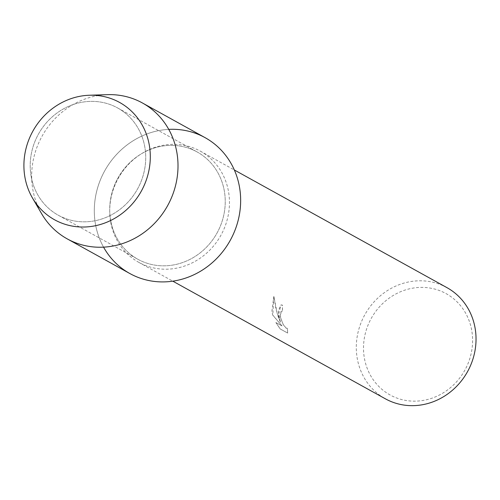 <?xml version="1.0" encoding="UTF-8"?>
<svg xmlns="http://www.w3.org/2000/svg" width="500" height="500" viewBox="0 0 500 500"><rect width="100%" height="100%" fill="white"/><g stroke="black" fill="none" stroke-linecap="round" stroke-linejoin="round"><path stroke-width="0.38" stroke-dasharray="2.5 1.88" d="M31.206 176.7A61.294 56.631 -61 0 0 58.288 215.231A61.294 56.631 -61 0 0 120.994 208.594A61.294 56.631 -61 0 0 144.725 146.494A61.294 56.631 -61 0 0 117.644 107.969A61.294 56.631 -61 0 0 54.938 114.6A61.294 56.631 -61 0 0 31.206 176.7A61.294 56.631 -61 0 0 58.288 215.231A61.294 56.631 -61 0 0 120.994 208.594A61.294 56.631 -61 0 0 144.725 146.494A61.294 56.631 -61 0 0 117.644 107.969A61.294 56.631 -61 0 0 54.938 114.6A61.294 56.631 -61 0 0 31.206 176.7M110.719 220.706A61.294 56.631 -61 0 0 137.8 259.231A61.294 56.631 -61 0 0 200.506 252.6A61.294 56.631 -61 0 0 224.237 190.5A61.294 56.631 -61 0 0 197.156 151.969A61.294 56.631 -61 0 0 134.45 158.606A61.294 56.631 -61 0 0 110.719 220.706A61.294 56.631 -61 0 0 137.8 259.231A61.294 56.631 -61 0 0 200.506 252.6A61.294 56.631 -61 0 0 224.237 190.5A61.294 56.631 -61 0 0 197.156 151.969A61.294 56.631 -61 0 0 134.45 158.606A61.294 56.631 -61 0 0 110.719 220.706M110.756 222.425A63.544 58.706 -61 0 0 138.825 262.369A63.544 58.706 -61 0 0 203.831 255.487A63.544 58.706 -61 0 0 228.431 191.119A63.544 58.706 -61 0 0 200.362 151.175A63.544 58.706 -61 0 0 135.356 158.056A63.544 58.706 -61 0 0 110.756 222.425M168.744 129.381A77.663 71.75 -61 0 0 95.569 224.737A77.663 71.75 -61 0 0 103.569 247.156M282.594 311.056L281.281 311.231L280.656 312.456L280.381 314.944L280.769 318.137L283.288 324.65L286.306 328.288L287.35 328.162L287.744 333.081L280.188 328.906L275.925 322.525L282.05 325.913L272.8 315.119L273.906 296.381L276.031 309.462L280.394 322.156L278.256 310.738L281.069 304.881L282.45 305.1A63.469 58.637 -61 0 0 282.594 311.056L282.531 311.075A63.544 58.706 119 0 1 282.381 305.119L281 304.9L278.375 315.188L280.331 322.175M280.394 322.156L277.469 314.688L273.837 296.4L271.856 311.581L272.731 315.138L281.981 325.931L275.856 322.544L280.119 328.919L287.675 333.1L287.288 328.181L286.238 328.3L283.225 324.669L280.706 318.156L280.4 316.312L281.219 311.25L282.531 311.075M446.931 287.631A63.544 58.706 -61 0 0 381.925 294.513A63.544 58.706 -61 0 0 357.325 358.881A63.544 58.706 -61 0 0 385.394 398.819M364.45 358.537A57.894 53.487 -61 0 0 428.162 399.344A57.894 53.487 -61 0 0 471.662 330.012A57.894 53.487 -61 0 0 407.95 289.2A57.894 53.487 -61 0 0 364.45 358.537M107.45 94.656A77.663 71.75 -61 0 0 32.925 190.069A77.663 71.75 -61 0 0 41.594 213.663M205.081 137.65A77.663 71.75 -61 0 0 125.631 146.056A77.663 71.75 -61 0 0 95.569 224.737A77.663 71.75 -61 0 0 129.875 273.55M58.288 215.231L137.8 259.231L58.288 215.231M138.825 262.369L172.806 281.169M200.362 151.175L234.338 169.981M117.644 107.969L197.156 151.969L117.644 107.969"/><path stroke-width="0.75" d="M25 177.644A67.069 61.962 -61 0 0 98.812 224.925A67.069 61.962 -61 0 0 149.213 144.6A67.069 61.962 -61 0 0 75.394 97.319A67.069 61.962 -61 0 0 25 177.644A67.069 61.962 -61 0 0 32.487 198.025A67.069 61.962 -61 0 0 109.181 221.2A67.069 61.962 -61 0 0 149.213 144.6A67.069 61.962 -61 0 0 89.369 95.244A67.069 61.962 -61 0 0 25 177.644M103.569 247.156A77.663 71.75 -61 0 0 192.4 275.45A77.663 71.75 -61 0 0 239.387 186.469A77.663 71.75 -61 0 0 168.744 129.381M172.806 281.169L385.394 398.819A63.544 58.706 -61 0 0 450.4 391.944A63.544 58.706 -61 0 0 475 327.569A63.544 58.706 -61 0 0 446.931 287.631L234.338 169.981M32.487 198.025L41.594 213.663A77.663 71.75 -61 0 0 67.231 238.881A77.663 71.75 -61 0 0 146.681 230.475A77.663 71.75 -61 0 0 176.744 151.8A77.663 71.75 -61 0 0 142.438 102.981A77.663 71.75 -61 0 0 107.45 94.656L89.369 95.244M67.231 238.881L129.875 273.55A77.663 71.75 -61 0 0 209.325 265.144A77.663 71.75 -61 0 0 239.387 186.469A77.663 71.75 -61 0 0 205.081 137.65L142.438 102.981"/></g></svg>
